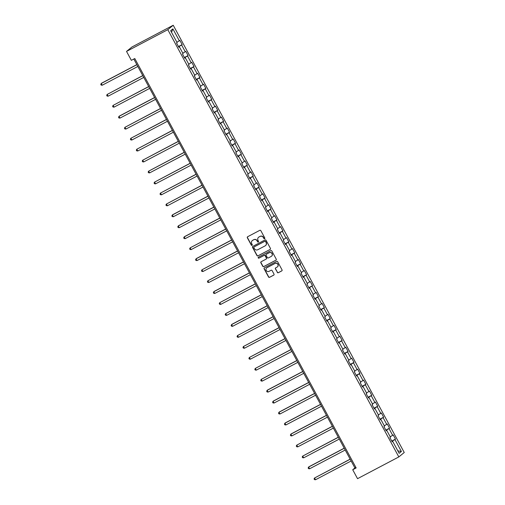 <?xml version="1.0" encoding="UTF-8"?>
<svg xmlns="http://www.w3.org/2000/svg" width="505" height="505" viewBox="0 0 505 505"><rect width="100%" height="100%" fill="white"/><g stroke="black" fill="none" stroke-linecap="round" stroke-linejoin="round"><path stroke-width="0.76" d="M264.595 238.72A0.549 0.537 -129.2 0 0 264.803 237.988L260.845 230.665A0.783 0.764 -129.2 0 0 259.797 230.331L247.639 236.731A0.783 0.764 -129.2 0 0 247.336 237.779L251.301 245.102A0.549 0.537 -129.2 0 0 252.121 245.278A0.549 0.537 -129.2 0 0 252.248 244.603L251.73 243.656A2.512 2.437 -129.2 0 1 252.702 240.311L253.712 239.78A2.512 2.437 -129.2 0 1 257.064 240.847L257.582 241.794A0.549 0.537 -129.2 0 0 258.402 241.971A0.549 0.537 -129.2 0 0 258.522 241.295L258.011 240.348A2.512 2.437 -129.2 0 1 258.983 237.003L259.993 236.473A2.512 2.437 -129.2 0 1 263.345 237.539L263.863 238.486A0.549 0.537 -129.2 0 0 264.595 238.72M264.74 238.6A0.549 0.537 -129.2 0 0 264.746 238.6A0.549 0.537 -129.2 0 1 264.008 238.366L263.863 238.486M252.178 245.215A0.549 0.537 -129.2 0 0 252.184 245.215A0.549 0.537 -129.2 0 1 251.446 244.982L251.301 245.102M258.459 241.908A0.549 0.537 -129.2 0 0 258.465 241.908A0.549 0.537 -129.2 0 1 257.727 241.674L257.582 241.794M277.277 272.372A0.783 0.764 -129.2 0 0 278.324 272.706L281.739 270.907A0.783 0.764 -129.2 0 0 282.036 269.866L277.643 261.729A0.783 0.764 -129.2 0 0 276.595 261.394L264.437 267.795A0.783 0.764 -129.2 0 0 264.134 268.843L268.534 276.98A0.783 0.764 -129.2 0 0 269.582 277.314L273.704 275.143A0.783 0.764 -129.2 0 0 274 274.095L272.119 270.617A0.783 0.764 -129.2 0 0 271.071 270.282L269.032 271.355A2.102 2.039 -129.2 0 1 266.703 267.884A2.102 2.039 -129.2 0 1 267.038 267.669L275.036 263.452A2.102 2.039 -129.2 0 1 277.359 266.924A2.102 2.039 -129.2 0 1 277.03 267.145L275.698 267.846A0.783 0.764 -129.2 0 0 275.395 268.887L277.428 272.252A0.783 0.764 -129.2 0 0 278.476 272.586L281.885 270.787A0.783 0.764 -129.2 0 0 281.929 270.762M167.799 29.675L126.521 51.415L131.351 60.341L134.785 58.529L356.158 467.939L352.717 469.751L357.54 478.671L398.817 456.93L167.799 29.675L173.228 25.25L404.246 452.505L398.817 456.93M270.143 249.464A0.783 0.764 -129.2 0 0 270.446 248.422L266.047 240.285A0.783 0.764 -129.2 0 0 264.999 239.951L252.841 246.352A0.783 0.764 -129.2 0 0 252.538 247.393L256.938 255.53A0.783 0.764 -129.2 0 0 257.986 255.865L270.289 249.344A0.783 0.764 -129.2 0 0 270.333 249.318M271.841 251.004L276.241 259.141A0.783 0.764 -129.2 0 1 275.938 260.189L263.787 266.589A0.783 0.764 -129.2 0 1 262.739 266.255L260.851 262.77A0.783 0.764 -129.2 0 1 261.154 261.729L266.084 259.134A0.783 0.764 -129.2 0 0 266.387 258.087L265.138 255.776A0.783 0.764 -129.2 0 0 264.09 255.442L258.958 258.143A0.549 0.537 -129.2 0 1 258.352 257.234A0.549 0.537 -129.2 0 1 258.434 257.178L270.794 250.669A0.783 0.764 -129.2 0 1 271.841 251.004M391.773 441.061L395.472 439.11L393.193 434.9L392.656 435.335L389.014 428.594L389.544 428.152L387.266 423.941L386.735 424.377L383.087 417.629L383.623 417.193L381.344 412.983L380.808 413.418L377.159 406.67L377.696 406.235L375.417 402.024L374.88 402.46L371.238 395.712L371.768 395.276L369.49 391.059L368.953 391.501L365.311 384.753L365.847 384.318L363.568 380.101L363.032 380.543L359.383 373.795L359.92 373.359L357.641 369.142L357.104 369.584L353.456 362.836L353.992 362.401L351.714 358.184L351.177 358.619L347.535 351.878L348.071 351.442L345.792 347.225L345.256 347.661L341.607 340.919L342.144 340.484L339.865 336.267L339.328 336.702L335.68 329.961L336.216 329.525L333.938 325.308L333.401 325.744L329.759 319.002L330.295 318.567L328.016 314.35L327.48 314.785L323.831 308.044L324.368 307.608L322.089 303.391L321.552 303.827L317.904 297.085L318.44 296.65L316.162 292.433L315.625 292.868L311.983 286.127L312.519 285.691L310.234 281.474L309.704 281.91L306.055 275.168L306.592 274.733L304.313 270.516L303.776 270.951L300.128 264.21L300.664 263.768L298.386 259.557L297.849 259.993L294.207 253.251L294.737 252.809L292.458 248.599L291.928 249.034L288.279 242.293L288.816 241.851L286.537 237.64L286 238.076L282.352 231.328L282.888 230.892L280.61 226.682L280.073 227.117L276.431 220.369L276.961 219.934L274.682 215.717L274.152 216.159L270.503 209.411L271.04 208.975L268.761 204.759L268.224 205.2L264.576 198.452L265.112 198.017L262.834 193.8L262.297 194.242L258.655 187.494L259.185 187.058L256.906 182.842L256.37 183.277L252.727 176.535L253.264 176.1L250.985 171.883L250.448 172.319L246.8 165.577L247.336 165.141L245.058 160.925L244.521 161.36L240.872 154.618L241.409 154.183L239.13 149.966L238.594 150.402L234.951 143.66L235.488 143.224L233.209 139.008L232.672 139.443L229.024 132.701L229.56 132.266L227.282 128.049L226.745 128.485L223.096 121.743L223.633 121.307L221.354 117.091L220.818 117.526L217.175 110.784L217.712 110.349L215.433 106.132L214.896 106.568L211.248 99.826L211.784 99.39L209.506 95.174L208.969 95.609L205.32 88.867L205.857 88.425L203.578 84.215L203.042 84.651L199.399 77.909L199.936 77.467L197.651 73.257L197.12 73.692L193.472 66.95L194.008 66.508L191.73 62.298L191.193 62.734L187.544 55.986L188.081 55.55L185.802 51.34L185.266 51.775L181.623 45.027L182.154 44.591L179.875 40.381L179.344 40.817L172.887 28.873L170.652 30.691L177.11 42.635L176.573 43.07L178.852 47.287L179.389 46.851L178.77 47.129M395.472 439.11L394.935 439.552L401.393 451.489L399.165 453.313L392.707 441.37L392.17 441.806L389.892 437.589L390.428 437.153L386.779 430.411L386.243 430.847L383.964 426.63L384.501 426.195L380.858 419.453L380.322 419.889L378.043 415.672L378.58 415.236L374.931 408.495L374.394 408.93L372.116 404.713L372.652 404.278L369.003 397.53L368.467 397.972L366.188 393.755L366.725 393.319L363.076 386.571L362.546 387.013L360.267 382.796L360.797 382.361L357.155 375.613L356.618 376.055L354.34 371.838L354.876 371.402L351.227 364.654L350.691 365.09L348.412 360.879L348.949 360.444L345.3 353.696L344.77 354.131L342.491 349.921L343.021 349.479L339.379 342.737L338.842 343.173L336.564 338.962L337.1 338.52L333.452 331.779L332.915 332.214L330.636 328.004L331.173 327.562L327.524 320.82L326.994 321.256L324.715 317.039L325.245 316.603L321.603 309.862L321.066 310.297L318.788 306.08L319.324 305.645L315.675 298.903L315.139 299.339L312.86 295.122L313.397 294.686L309.748 287.945L309.212 288.38L306.933 284.163L307.469 283.728L303.827 276.986L303.29 277.422L301.012 273.205L301.548 272.769L297.899 266.028L297.363 266.463L295.084 262.246L295.621 261.811L291.972 255.069L291.435 255.505L289.157 251.288L289.693 250.852L286.051 244.111L285.514 244.546L283.236 240.329L283.772 239.894L280.123 233.152L279.587 233.588L277.308 229.371L277.845 228.935L274.196 222.187L273.659 222.629L271.381 218.412L271.917 217.977L268.275 211.229L267.738 211.671L265.46 207.454L265.996 207.018L262.348 200.27L261.811 200.712L259.532 196.495L260.069 196.06L256.42 189.312L255.883 189.747L253.605 185.537L254.141 185.101L250.493 178.353L249.962 178.789L247.684 174.578L248.214 174.143L244.571 167.395L244.035 167.83L241.756 163.62L242.293 163.178L238.644 156.436L238.107 156.872L235.829 152.661L236.365 152.22L232.717 145.478L232.186 145.913L229.908 141.703L230.438 141.261L226.795 134.519L226.259 134.955L223.98 130.738L224.517 130.303L220.868 123.561L220.332 123.996L218.053 119.78L218.589 119.344L214.941 112.602L214.41 113.038L212.125 108.821L212.662 108.386L209.019 101.644L208.483 102.079L206.204 97.863L206.741 97.427L203.092 90.685L202.555 91.121L200.277 86.904L200.813 86.469L197.165 79.727L196.628 80.162L194.349 75.946L194.886 75.51L191.243 68.768L190.707 69.204L188.428 64.987L188.965 64.552L185.316 57.81L184.78 58.245L182.501 54.029L183.037 53.593L179.389 46.851M390.207 436.749L392.656 435.335M385.972 430.342L389.014 428.594M386.779 430.411L386.161 430.689M384.286 425.791L386.735 424.377M380.05 419.384L383.087 417.629M380.858 419.453L380.233 419.731M378.359 414.832L380.808 413.418M374.123 408.425L377.159 406.67M374.931 408.495L374.306 408.772M372.431 403.874L374.88 402.46M368.195 397.467L371.238 395.712M369.003 397.53L368.385 397.814M366.51 392.915L368.953 391.501M362.274 386.508L365.311 384.753M363.076 386.571L362.457 386.855M360.583 381.957L363.032 380.543M356.347 375.55L359.383 373.795M357.155 375.613L356.53 375.89M354.655 370.998L357.104 369.584M350.419 364.591L353.456 362.836M351.227 364.654L350.609 364.932M348.728 360.033L351.177 358.619M344.498 353.633L347.535 351.878M345.3 353.696L344.681 353.973M342.807 349.075L345.256 347.661M338.571 342.674L341.607 340.919M339.379 342.737L338.754 343.015M336.879 338.116L339.328 336.702M332.644 331.716L335.68 329.961M333.452 331.779L332.833 332.056M330.952 327.158L333.401 325.744M326.722 320.757L329.759 319.002M327.524 320.82L326.905 321.098M325.031 316.199L327.48 314.785M320.795 309.799L323.831 308.044M321.603 309.862L320.978 310.139M319.103 305.241L321.552 303.827M314.868 298.84L317.904 297.085M315.675 298.903L315.057 299.181M313.176 294.282L315.625 292.868M308.946 287.882L311.983 286.127M309.748 287.945L309.129 288.222M307.255 283.324L309.704 281.91M303.019 276.923L306.055 275.168M303.827 276.986L303.202 277.264M301.327 272.365L303.776 270.951M297.091 265.958L300.128 264.21M297.899 266.028L297.281 266.305M295.4 261.407L297.849 259.993M291.164 255L294.207 253.251M291.972 255.069L291.353 255.347M289.479 250.448L291.928 249.034M285.243 244.041L288.279 242.293M286.051 244.111L285.426 244.388M283.551 239.49L286 238.076M279.315 233.083L282.352 231.328M280.123 233.152L279.505 233.43M277.624 228.531L280.073 227.117M273.388 222.124L276.431 220.369M274.196 222.187L273.577 222.471M271.703 217.573L274.152 216.159M267.467 211.166L270.503 209.411M268.275 211.229L267.65 211.513M265.775 206.614L268.224 205.2M261.539 200.207L264.576 198.452M262.348 200.27L261.723 200.548M259.848 195.656L262.297 194.242M255.612 189.249L258.655 187.494M256.42 189.312L255.801 189.59M253.92 184.697L256.37 183.277M249.691 178.29L252.727 176.535M250.493 178.353L249.874 178.631M247.999 173.733L250.448 172.319M243.763 167.332L246.8 165.577M244.571 167.395L243.947 167.673M242.072 162.774L244.521 161.36M237.836 156.373L240.872 154.618M238.644 156.436L238.025 156.714M236.144 151.816L238.594 150.402M231.915 145.415L234.951 143.66M232.717 145.478L232.098 145.756M230.223 140.857L232.672 139.443M225.987 134.456L229.024 132.701M226.795 134.519L226.171 134.797M224.296 129.899L226.745 128.485M220.06 123.498L223.096 121.743M220.868 123.561L220.249 123.839M218.368 118.94L220.818 117.526M214.139 112.539L217.175 110.784M214.941 112.602L214.322 112.88M212.447 107.982L214.896 106.568M208.211 101.581L211.248 99.826M209.019 101.644L208.395 101.922M206.52 97.023L208.969 95.609M202.284 90.616L205.32 88.867M203.092 90.685L202.473 90.963M200.592 86.065L203.042 84.651M196.363 79.657L199.399 77.909M197.165 79.727L196.546 80.005M194.671 75.106L197.12 73.692M190.435 68.699L193.472 66.95M191.243 68.768L190.619 69.046M188.744 64.148L191.193 62.734M184.508 57.74L187.544 55.986M185.316 57.81L184.697 58.088M182.816 53.189L185.266 51.775M178.581 46.782L181.623 45.027M176.895 42.231L179.344 40.817M171.548 32.345L172.887 28.873M126.521 51.415L131.95 46.99L173.228 25.25M133.819 59.041L354.914 467.958L352.717 469.751M397.833 450.845L401.393 451.489M391.899 441.301L394.935 439.552M392.707 441.37L392.088 441.648M355.886 467.447L354.914 467.958M178.454 46.542L182.154 44.591M184.382 57.501L188.081 55.55M190.303 68.459L194.008 66.508M196.23 79.418L199.936 77.467M202.158 90.376L205.857 88.425M208.079 101.335L211.784 99.39M214.006 112.299L217.712 110.349M219.934 123.258L223.633 121.307M225.855 134.216L229.56 132.266M231.782 145.175L235.488 143.224M237.71 156.133L241.409 154.183M243.631 167.092L247.336 165.141M249.558 178.05L253.264 176.1M255.486 189.009L259.185 187.058M261.407 199.967L265.112 198.017M267.334 210.926L271.04 208.975M273.262 221.884L276.961 219.934M279.189 232.843L282.888 230.892M285.11 243.801L288.816 241.851M291.038 254.76L294.737 252.809M296.965 265.718L300.664 263.768M302.886 276.677L306.592 274.733M308.814 287.642L312.519 285.691M314.741 298.6L318.44 296.65M320.662 309.559L324.368 307.608M326.59 320.517L330.295 318.567M332.517 331.476L336.216 329.525M338.438 342.434L342.144 340.484M344.366 353.393L348.071 351.442M350.293 364.351L353.992 362.401M356.214 375.31L359.92 373.359M362.142 386.268L365.847 384.318M368.069 397.227L371.768 395.276M373.99 408.185L377.696 406.235M379.918 419.144L383.623 417.193M385.845 430.102L389.544 428.152M264.008 238.366L263.496 237.419A2.512 2.437 -129.2 0 0 260.138 236.353L259.993 236.473M258.661 237.205A2.512 2.437 -129.2 0 1 259.128 236.883L260.138 236.353M252.38 240.513A2.512 2.437 -129.2 0 1 252.847 240.191L253.857 239.66A2.512 2.437 -129.2 0 1 257.215 240.727L257.727 241.674M247.595 236.757A0.783 0.764 -129.2 0 0 247.488 237.659L251.446 244.982M252.797 246.377A0.783 0.764 -129.2 0 0 252.683 247.28L257.083 255.41A0.783 0.764 -129.2 0 0 258.131 255.745L270.289 249.344M265.51 241.541A0.549 0.537 -129.2 0 0 264.778 241.308L254.103 246.926A0.549 0.537 -129.2 0 0 253.895 247.658L254.438 248.656A2.512 2.437 -129.2 0 0 257.79 249.722L265.081 245.884A2.512 2.437 -129.2 0 0 266.053 242.539L265.655 241.422A0.549 0.537 -129.2 0 0 264.923 241.188L264.778 241.308M254.255 246.806L254.103 246.926A0.549 0.537 -129.2 0 1 254.255 246.806L264.923 241.188M265.548 245.563A2.512 2.437 -129.2 0 0 266.198 242.419L266.053 242.539M265.655 241.422L266.198 242.419M261.11 261.754A0.783 0.764 -129.2 0 0 261.003 262.65L262.884 266.135A0.783 0.764 -129.2 0 0 263.932 266.47L276.084 260.069A0.783 0.764 -129.2 0 0 276.134 260.043M266.28 258.983A0.783 0.764 -129.2 0 0 266.533 257.967L265.283 255.656A0.783 0.764 -129.2 0 0 264.235 255.322L258.958 258.143M258.427 257.184A0.549 0.537 -129.2 0 0 259.103 258.023M271.198 256.439A2.102 2.039 -129.2 0 0 271.905 253.466A2.102 2.039 -129.2 0 0 269.203 252.746L266.387 254.236A0.783 0.764 -129.2 0 0 266.084 255.277L267.334 257.588A0.783 0.764 -129.2 0 0 268.382 257.922L271.198 256.439M271.602 256.161A2.102 2.039 -129.2 0 0 269.354 252.626L269.203 252.746M266.343 254.261A0.783 0.764 -129.2 0 1 266.533 254.116L269.354 252.626M275.654 267.871A0.783 0.764 -129.2 0 0 275.541 268.767L277.428 272.252M277.434 266.861A2.102 2.039 -129.2 0 0 275.187 263.332L275.036 263.452M266.779 267.827A2.102 2.039 -129.2 0 1 267.183 267.549L275.187 263.332M264.393 267.82A0.783 0.764 -129.2 0 0 264.279 268.723L268.679 276.86A0.783 0.764 -129.2 0 0 269.727 277.195L273.849 275.023A0.783 0.764 -129.2 0 0 273.893 274.998M136.836 64.627L101.619 83.173L101.252 83.477L102.199 85.231L137.833 66.464M136.88 64.709L101.252 83.477L100.754 84.379L101.133 85.086L102.199 85.231M142.763 75.586L107.18 94.435L108.127 96.19L143.755 77.423M142.808 75.668L107.18 94.435L106.681 95.344L107.06 96.045L108.127 96.19M148.691 86.544L113.101 105.394L114.054 107.148L149.682 88.381M148.735 86.626L113.101 105.394L112.602 106.302L112.981 107.003L114.054 107.148M154.612 97.503L119.395 116.049L119.028 116.352L119.975 118.107L155.609 99.34M154.656 97.585L119.028 116.352L118.53 117.261L118.909 117.962L119.975 118.107M160.54 108.461L124.956 127.311L125.903 129.065L161.531 110.298M160.584 108.543L124.956 127.311L124.457 128.22L124.836 128.92L125.903 129.065M166.467 119.42L130.877 138.269L131.83 140.024L167.458 121.257M166.511 119.502L130.877 138.269L130.378 139.178L130.757 139.879L131.83 140.024M172.388 130.378L136.804 149.227L137.758 150.982L173.385 132.215M172.432 130.46L136.804 149.227L136.306 150.136L136.685 150.837L137.758 150.982M178.316 141.337L142.732 160.186L143.679 161.941L179.307 143.18M178.36 141.419L142.732 160.186L142.233 161.095L142.612 161.796L143.679 161.941M184.243 152.295L148.653 171.144L149.606 172.899L185.234 154.139M184.287 152.377L148.653 171.144L148.154 172.053L148.539 172.754L149.606 172.899M190.164 163.254L154.581 182.103L155.534 183.858L191.161 165.097M190.208 163.336L154.581 182.103L154.082 183.012L154.461 183.713L155.534 183.858M196.091 174.212L160.508 193.061L161.455 194.816L197.083 176.056M196.136 174.294L160.508 193.061L160.009 193.97L160.388 194.671L161.455 194.816M202.019 185.171L166.435 204.02L167.382 205.775L203.01 187.014M202.063 185.259L166.435 204.02L165.93 204.929L166.315 205.63L167.382 205.775M207.94 196.136L172.723 214.682L172.357 214.978L173.31 216.74L208.937 197.973M207.984 196.218L172.357 214.978L171.858 215.887L172.237 216.588L173.31 216.74M213.868 207.094L178.65 225.64L178.284 225.937L179.231 227.698L214.865 208.931M213.912 207.176L178.284 225.937L177.785 226.846L178.164 227.553L179.231 227.698M219.795 218.053L184.577 236.599L184.211 236.895L185.158 238.657L220.786 219.89M219.839 218.135L184.211 236.895L183.706 237.805L184.091 238.511L185.158 238.657M225.716 229.011L190.132 247.86L191.086 249.615L226.713 230.848M225.76 229.093L190.132 247.86L189.634 248.763L190.013 249.47L191.086 249.615M231.643 239.97L196.426 258.516L196.06 258.819L197.007 260.574L232.641 241.807M231.688 240.052L196.06 258.819L195.561 259.721L195.94 260.428L197.007 260.574M237.571 250.928L201.987 269.777L202.934 271.532L238.562 252.765M237.615 251.01L201.987 269.777L201.482 270.686L201.867 271.387L202.934 271.532M243.492 261.887L207.909 280.736L208.862 282.491L244.489 263.724M243.543 261.969L207.909 280.736L207.41 281.645L207.789 282.345L208.862 282.491M249.419 272.845L214.202 291.391L213.836 291.694L214.783 293.449L250.417 274.682M249.464 272.927L213.836 291.694L213.337 292.603L213.716 293.304L214.783 293.449M255.347 283.804L219.763 302.653L220.71 304.408L256.338 285.641M255.391 283.886L219.763 302.653L219.265 303.562L219.643 304.262L220.71 304.408M261.274 294.762L225.684 313.611L226.638 315.366L262.265 296.599M261.319 294.844L225.684 313.611L225.186 314.52L225.565 315.221L226.638 315.366M267.195 305.721L231.978 324.273L231.612 324.57L232.559 326.325L268.193 307.558M267.24 305.803L231.612 324.57L231.113 325.479L231.492 326.18L232.559 326.325M273.123 316.679L237.539 335.528L238.486 337.283L274.114 318.516M273.167 316.761L237.539 335.528L237.041 336.437L237.419 337.138L238.486 337.283M279.05 327.638L243.46 346.487L244.414 348.242L280.041 329.481M279.095 327.72L243.46 346.487L242.962 347.396L243.341 348.097L244.414 348.242M284.971 338.596L249.388 357.445L250.341 359.2L285.969 340.439M285.016 338.678L249.388 357.445L248.889 358.354L249.268 359.055L250.341 359.2M290.899 349.555L255.315 368.404L256.262 370.159L291.89 351.398M290.943 349.637L255.315 368.404L254.817 369.313L255.195 370.013L256.262 370.159M296.826 360.513L261.236 379.362L262.19 381.117L297.817 362.356M296.871 360.602L261.236 379.362L260.738 380.271L261.123 380.972L262.19 381.117M302.748 371.478L267.53 390.024L267.164 390.321L268.117 392.082L303.745 373.315M302.792 371.56L267.164 390.321L266.665 391.23L267.044 391.93L268.117 392.082M308.675 382.437L273.457 400.983L273.091 401.279L274.038 403.041L309.666 384.273M308.719 382.519L273.091 401.279L272.593 402.188L272.971 402.895L274.038 403.041M314.602 393.395L279.385 411.941L279.019 412.238L279.966 413.999L315.593 395.232M314.647 393.477L279.019 412.238L278.514 413.147L278.899 413.854L279.966 413.999M320.523 404.353L285.306 422.9L284.94 423.196L285.893 424.958L321.521 406.19M320.568 404.436L284.94 423.196L284.441 424.105L284.82 424.812L285.893 424.958M326.451 415.312L291.233 433.858L290.867 434.161L291.814 435.916L327.448 417.149M326.495 415.394L290.867 434.161L290.369 435.064L290.747 435.771L291.814 435.916M332.378 426.27L296.795 445.12L297.742 446.874L333.369 428.107M332.423 426.353L296.795 445.12L296.29 446.022L296.675 446.729L297.742 446.874M338.299 437.229L302.716 456.078L303.669 457.833L339.297 439.066M338.344 437.311L302.716 456.078L302.217 456.987L302.596 457.688L303.669 457.833M344.227 448.188L309.01 466.734L308.643 467.037L309.59 468.791L345.224 450.024M344.271 448.27L308.643 467.037L308.145 467.946L308.523 468.646L309.59 468.791M350.154 459.146L314.571 477.995L315.518 479.75L351.145 460.983M350.199 459.228L314.571 477.995L314.072 478.904L314.451 479.605L315.518 479.75"/></g></svg>
